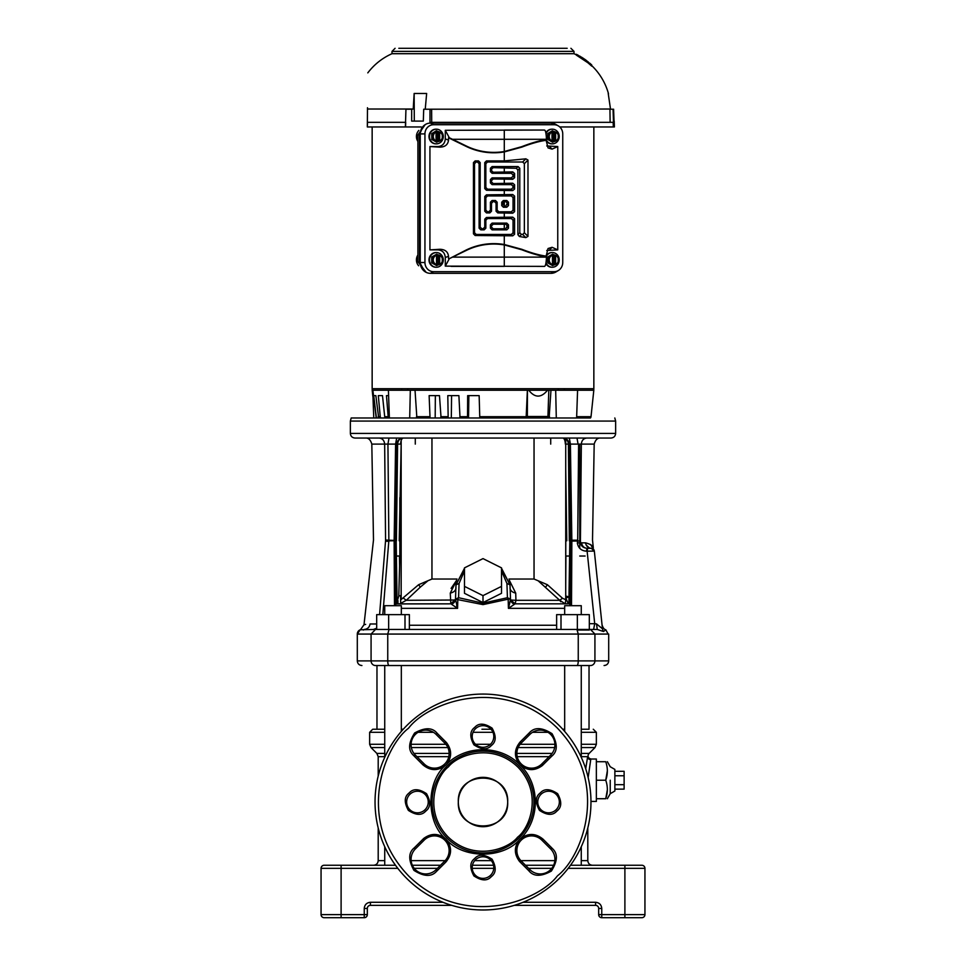 <?xml version="1.0" encoding="UTF-8"?>
<svg xmlns="http://www.w3.org/2000/svg" width="966" height="966" viewBox="0 0 966 966"><rect width="100%" height="100%" fill="white"/><g stroke="black" fill="none" stroke-linecap="round" stroke-linejoin="round"><path stroke-width="1.45" d="M375.508 629.446L360.197 629.784A4.625 4.625 0 0 0 357.299 634.07L371.077 634.07L375.508 629.446L597.254 629.446L589.32 629.446L589.32 614.642L556.633 614.642L556.633 629.446M483 438.045L354.993 438.045C352.179 437.767 350.634 436.221 350.356 433.42L615.644 433.42C615.366 436.221 613.821 437.767 611.007 438.045L483 438.045M365.873 438.045L369.821 438.045M376.764 438.045L379.638 438.045L376.764 438.045M409.705 417.988L416.877 417.988L415.03 390.228L410.321 390.228L409.705 417.988L389.383 417.988L388.417 390.228L372.888 390.228L376.209 417.988L351.189 417.988L590.443 417.988A2.318 2.318 0 0 0 591.023 416.696L593.812 390.228L550.97 390.228L549.123 417.988L547.879 417.988L548.821 390.228L547.529 390.228C541.189 398.04 534.935 398.04 528.74 390.228L527.376 390.228L526.132 417.988L546.659 417.988L527.351 417.988L527.448 390.228M577.873 542.916L577.342 542.964C578.223 548.072 581.278 550.813 586.519 551.188L587.05 548.314C583.174 547.891 581.025 546.056 580.602 542.832L577.873 542.916M577.74 541.274L577.342 542.964M384.903 469.561L385.217 502.235M385.313 512.946L385.398 521.894M385.506 533.582L385.567 539.922M579.745 540.018L580.433 540.006L581.339 444.106L578.61 444.094L577.692 540.018M401.639 438.045C390.699 438.045 390.699 438.045 401.639 438.045C390.699 438.045 390.699 438.045 401.639 438.045C412.579 438.045 412.579 438.045 401.639 438.045C412.579 438.045 412.579 438.045 401.639 438.045M564.361 438.045C553.421 438.045 553.421 438.045 564.361 438.045C553.421 438.045 553.421 438.045 564.361 438.045C575.301 438.045 575.301 438.045 564.361 438.045C575.301 438.045 575.301 438.045 564.361 438.045M604.076 665.538C606.877 665.26 608.423 663.714 608.701 660.901L371.077 660.901A4.625 4.432 90 0 0 375.508 665.538C357.456 665.538 357.456 665.538 375.508 665.538C357.456 665.538 357.456 665.538 375.508 665.538L590.105 665.538M376.221 629.446L373.444 629.446L376.68 628.214M365.667 624.386L364.001 624.76L360.463 629.735M608.145 634.07L605.827 629.796L603.509 631.523L597.254 629.446L596.529 623.903L602.458 628.781L602.941 630.544M589.32 623.71L594.706 623.71L593.631 629.446M602.458 628.781L594.332 551.079L587.123 551.188L594.706 623.71L596.529 623.903M364.254 629.446C367.539 629.095 369.483 627.272 370.075 623.976C362.009 624.857 362.009 624.857 370.075 623.976L376.68 623.976M379.578 614.642L385.519 541.202C369.459 541.214 369.459 541.214 385.519 541.202C369.459 541.214 369.459 541.214 385.519 541.202L388.791 541.322L388.851 540.199L385.567 540.006C370.002 540.006 370.002 540.006 385.567 540.006L385.543 540.972L394.14 540.731M571.522 605.694L571.848 540.199L577.149 540.199L577.209 541.322M388.791 541.322L382.814 614.642M586.567 550.052L587.123 551.188L587.05 548.314L591.264 548.314L587.654 548.314L587.123 551.188M397.533 438.045L396.664 438.045L395.601 444.106L387.934 444.106L388.851 540.199L394.14 540.405M385.567 540.006L384.661 444.106L371.813 444.106C370.57 439.88 368.517 437.864 365.643 438.045L370.666 438.045M596.42 570.991L594.332 551.079L591.264 548.314L592.351 548.507M591.264 548.314L592.218 548.471L591.264 548.314C595.032 550.173 595.032 550.173 591.264 548.314C595.032 550.173 595.032 550.173 591.264 548.314C588.089 548.024 586.169 546.188 585.529 542.832C590.48 544.172 593.076 545.814 593.305 547.758C593.064 545.814 590.48 544.172 585.529 542.832L585.553 543.025M594.332 551.055L594.066 550.113L594.332 551.055M594.03 550.016L590.54 544.498M585.529 542.832L580.602 542.832L580.469 541.202L579.745 541.177M578.175 438.045L577.004 438.045L578.066 444.106L570.399 444.106L571.848 540.199L570.604 540.199L570.278 605.694M395.396 540.199L396.41 540.779L397.594 444.106L400.636 444.106C400.793 440.484 401.651 438.467 403.22 438.045C399.912 438.298 398.04 440.315 397.594 444.106L395.601 444.106L394.152 540.199L395.396 540.199L396.845 444.106C397.255 440.411 399.284 438.395 402.919 438.045M381.872 438.045L379.215 438.045C382.451 438.419 384.275 440.436 384.661 444.106L387.934 444.106L388.996 438.045L385.168 438.045M581.109 467.979L580.651 516.218M580.433 540.006C596.493 540.006 596.493 540.006 580.433 540.006L580.469 541.202C596.493 541.214 596.493 541.214 580.469 541.202M568.902 602.82L569.819 540.441L571.86 540.405M567.658 438.045L569.336 438.045L570.399 444.106L569.155 444.106C568.745 440.411 566.716 438.395 563.081 438.045M415.283 444.106L415.283 438.045L410.127 438.045L423.289 438.045M426.103 438.045L435.268 438.045M437.598 438.045L448.321 438.045M449.576 438.045L456.858 438.045M461.156 438.045L507.392 438.045M528.45 438.045L537.374 438.045M542.24 438.045L555.873 438.045M584.104 438.045L586.785 438.045C583.524 438.395 581.701 440.411 581.339 444.106L594.187 444.106C595.43 439.88 597.483 437.864 600.357 438.045L591.325 438.045M592.617 438.045L600.357 438.045M595.334 438.045L600.309 438.045M570.604 540.199L569.155 444.106L568.406 444.106C568.056 440.472 566.185 438.443 562.78 438.045C564.277 438.262 565.134 440.279 565.364 444.106L568.406 444.106L569.324 540.779L571.86 540.731M553.421 438.045L554.713 438.045M550.717 444.106L550.717 438.045M632.609 865.258L624.893 865.258L632.609 865.258M341.107 865.258L333.391 865.258L341.107 865.258L341.107 868.349L321.062 868.349A3.079 3.079 0 0 1 324.141 865.258L395.492 865.258M644.938 868.349L624.893 868.349L624.893 865.258L641.859 865.258A3.079 3.079 0 0 1 644.938 868.349L644.938 914.621A3.079 3.079 0 0 1 641.859 917.7L632.609 917.7M624.893 865.258L570.508 865.258M553.627 865.258L525.516 865.258M493.541 865.258L472.459 865.258M440.484 865.258L412.373 865.258M321.062 914.621L341.107 914.621L341.107 917.7L324.141 917.7A3.079 3.079 0 0 1 321.062 914.621L321.062 868.349M514.262 905.359L595.587 905.359L595.587 902.28C599.318 902.667 601.371 904.719 601.758 908.451L601.758 917.7L641.859 917.7A3.079 3.079 0 0 0 644.938 914.621A3.079 3.079 0 0 1 641.859 917.7M601.758 917.7A3.079 3.079 0 0 1 598.678 914.621L644.938 914.621M341.107 917.7L364.242 917.7L364.242 908.451L367.322 908.451A3.079 3.079 0 0 1 370.413 905.359L451.738 905.359M397.811 868.349L341.107 868.349L341.107 914.621L367.322 914.621A3.079 3.079 0 0 1 364.242 917.7M595.587 905.359A3.079 3.079 0 0 1 598.678 908.451L598.678 914.621M367.322 914.621L367.322 908.451M587.799 827.959L587.799 860.634C588.077 863.447 589.622 864.981 592.424 865.258M384.734 756.668L378.201 756.668L378.201 776.096M378.201 827.959L378.201 860.634L384.734 860.634M585.71 768.779L587.642 756.668C588.535 753.625 588.535 753.625 587.642 756.668C588.535 753.625 588.535 753.625 587.642 756.668L581.266 756.668M384.734 753.395L376.849 753.395L370.992 747.551L384.734 747.551M581.266 753.395L589.151 753.395L595.008 747.551L581.266 747.551M581.266 732.313L596.36 732.313L596.36 744.279L581.266 744.279M384.734 732.313L369.64 732.313L369.64 744.279L370.992 747.551M481.949 729.233L491.006 729.233L481.949 729.233M403.269 729.233L401.325 729.233L403.269 729.233M384.734 729.233L376.969 729.233L384.734 729.233M483 826.703A24.681 24.681 0 0 1 458.319 802.022C456.773 833.827 509.203 833.899 507.681 802.022C509.227 770.228 456.797 770.156 458.319 802.022A24.681 24.681 0 0 1 465.552 784.573A24.681 24.681 0 0 0 465.552 819.482A24.681 24.681 0 0 0 500.448 819.482A24.681 24.681 0 0 1 465.552 819.482A24.681 24.681 0 0 1 465.552 784.573A24.681 24.681 0 0 1 500.448 784.573A24.681 24.681 0 0 1 500.448 819.482A24.681 24.681 0 0 0 483 777.352M590.721 759.662L587.642 756.668A3.079 2.983 -167.7 0 0 590.721 759.662L588.161 777.582M596.36 780.214L596.36 759.01L596.36 761.715L605.742 761.715C607.88 761.715 607.88 761.715 605.742 761.715C607.88 761.715 607.88 761.715 605.742 761.715C607.88 767.898 607.88 774.068 605.742 780.214C607.88 786.409 607.88 792.567 605.742 798.725C607.88 798.725 607.88 798.725 605.742 798.725C607.88 798.725 607.88 798.725 605.742 798.725L596.36 798.725L596.36 801.43L596.36 780.214L605.742 780.214L607.373 770.651M610.234 780.214L610.234 793.69L610.234 780.214M624.121 784.67L624.121 789.125L614.871 789.125L614.871 791.009L614.871 769.419L614.871 771.315L624.121 771.315L624.121 784.67L614.871 784.67M607.373 789.79L605.742 798.725M484.051 729.233L491.006 729.233M562.731 729.233L564.675 729.233M581.266 729.233L589.031 729.233L589.031 665.538M369.64 732.313L372.731 729.233L376.969 729.233L376.969 665.538M614.871 775.77L624.121 775.77M564.675 731.419L564.675 665.538M581.266 865.258L581.266 846.735M581.266 757.32L581.266 665.538M384.734 865.258L384.734 846.735M384.734 757.32L384.734 665.538M401.325 731.419L401.325 665.538M561.005 629.446L561.005 614.642M577.354 629.446L577.354 614.642M585.106 556.03L579.745 556.03M401.325 608.351L457.582 608.351L451.364 604.161L457.582 608.351L457.824 599.174L457.582 608.351L455.493 599.174L483 604.619L508.176 599.174L508.418 608.351L510.507 599.174L508.176 599.174L507.428 597.712L483 603.158L458.572 597.712L457.824 599.174L458.572 597.712L455.493 599.174L450.917 603.847L396.35 603.943L398.789 596.034L401.156 595.394L401.144 556.03L399.852 556.03L398.789 596.034M404.995 629.446L404.995 614.642L409.367 614.642L409.367 629.446M388.646 629.446L388.646 614.642L376.68 614.642L376.68 629.446M404.995 614.642L388.646 614.642M564.675 614.642L564.675 605.694L581.266 605.694L581.266 614.642M564.675 608.351L508.418 608.351L510.531 599.958L514.636 604.161L508.418 608.351L508.309 604.366M384.734 614.642L384.734 605.694L401.325 605.694L401.325 614.642M579.745 548.314L579.745 444.082M565.726 584.563L565.919 556.03L569.324 556.03M570.302 601.166L568.056 603.327L565.835 598.087L568.95 596.819L565.726 596.07M570.278 604.607L568.056 603.327L570.29 603.339M556.573 603.847L555.607 603.847M451.364 604.161L455.541 599.331L450.82 603.847L400.649 603.847L450.917 603.847C454.044 604.583 456.037 599.089 455.481 599.874M455.469 599.958L455.517 600.84M456.652 605.525L457.51 608.145M396.41 556.03L399.852 556.03L399.852 497.671M387.245 541.214L387.245 540.127M397.05 600.007L397.944 600.562L397.944 603.847L409.427 603.847M416.261 438.045L431.959 438.045L431.959 579.032L418.604 584.72L401.168 599.524L401.168 440.46M565.919 481.998L565.726 576.919M565.726 438.962L565.726 599.439M565.726 597.278L565.835 598.087M515.18 603.847L510.724 600.007L515.18 603.847L515.929 600.309L559.725 600.309L565.351 603.847L565.726 599.56M510.531 600.019L515.071 603.847C511.956 604.583 509.963 599.089 510.519 599.874M510.531 599.958L510.507 599.149L507.428 597.712L506.933 583.464L501.511 570.918M483 595.624L501.511 586.374L501.511 593.317L483 602.567L464.489 593.317L464.489 586.374L483 595.624L483 602.567M464.489 570.906L459.067 583.428L458.572 597.712L459.067 583.428L455.988 584.889L455.493 599.174L455.988 584.865L464.489 568.551M399.779 603.847L406.275 600.309L455.276 600.007M437.32 603.847L450.82 603.847L450.277 593.112L456.652 580.276L451.098 588.391M401.144 556.03L401.144 540.441L399.224 540.441L401.168 444.106M400.649 603.847L400.649 596.034L401.168 599.524M401.156 596.42L401.156 595.394M431.959 579.032L457.015 579.032M508.973 579.032L534.041 579.032L534.041 438.045M565.351 599.56L562.49 598.232L547.396 584.72L534.041 579.032M560.799 601.77L559.725 600.309L562.49 598.232M509.336 580.276L515.723 593.112L515.929 600.309L510.724 600.007L510.446 599.331M506.933 583.464L510.012 584.889L501.511 568.551M510.012 584.865L510.507 599.174L510.012 584.865L501.511 568.237M515.723 593.112C512.173 592.291 510.265 590.588 510.012 588.016M501.511 586.374L501.511 567.863L483 558.614L464.489 567.863L464.489 586.374M455.988 588.016C455.735 590.588 453.827 592.291 450.277 593.112M403.51 598.232L406.275 600.309L420.355 587.087L418.604 584.72M427.395 581.206L420.355 587.087M559.725 600.309L538.605 581.206M547.396 584.72L545.645 587.087M409.813 794.39A10.795 10.795 0 0 1 425.39 794.716A10.795 10.795 0 0 1 424.436 810.257A10.795 10.795 0 0 1 409.512 809.339A10.795 10.795 0 0 1 409.813 794.39M475.369 859.945A10.795 10.795 0 0 1 490.945 860.259A10.795 10.795 0 0 1 489.979 875.812A10.795 10.795 0 0 1 475.055 874.894A10.795 10.795 0 0 1 475.369 859.945M540.912 794.39A10.795 10.795 0 0 1 556.488 794.716A10.795 10.795 0 0 1 555.535 810.257A10.795 10.795 0 0 1 540.61 809.339A10.795 10.795 0 0 1 540.912 794.39M475.369 728.847A10.795 10.795 0 0 1 490.945 729.161A10.795 10.795 0 0 1 489.979 744.714A10.795 10.795 0 0 1 475.055 743.796A10.795 10.795 0 0 1 475.369 728.847M445.918 839.104C425.909 822.38 425.909 781.663 445.918 764.951L446.546 764.335C466.083 744.508 501.113 744.943 520.082 764.951C540.405 784.247 540.405 819.808 520.082 839.104L519.491 839.683C502.537 859.197 462.509 858.859 445.918 839.104L445.918 839.104C438.697 833.139 431.307 832.921 423.736 838.44L414.293 847.834C408.364 852.555 408.244 860.078 413.955 870.378C423.893 876.693 431.404 877.043 436.487 871.404L445.918 862.01C452.1 854.379 452.1 846.735 445.918 839.104L445.918 839.104M447.62 765.446A50.896 50.896 0 0 0 446.413 837.413A50.896 50.896 0 0 0 518.38 838.609A50.896 50.896 0 0 0 519.587 766.642A50.896 50.896 0 0 0 447.62 765.446M559.338 878.372A107.963 107.963 0 0 1 406.952 878.649A107.963 107.963 0 0 1 406.662 725.683A107.963 107.963 0 0 1 559.048 725.394A107.963 107.963 0 0 1 559.338 878.372M557.165 876.186C538.388 900.88 464.948 929.932 409.125 876.464C355.234 821.052 383.744 747.382 408.28 728.424L408.835 727.869C427.612 703.176 501.052 674.123 556.875 727.591C610.766 783.003 582.256 856.673 557.72 875.619L557.95 875.389M519.491 839.683L519.454 839.72C514.033 846.747 514.009 853.956 519.406 861.298A16.193 16.193 0 0 0 520.082 862.01L528.8 870.728C533.534 876.669 541.057 876.778 551.357 871.078C557.672 861.141 558.01 853.63 552.383 848.546A16.193 16.193 0 0 0 551.707 847.834L542.977 839.104C535.345 832.933 527.714 832.933 520.082 839.104M446.509 764.372C451.967 757.308 451.991 750.099 446.594 742.757A16.193 16.193 0 0 0 445.918 742.045L437.2 733.327C432.466 727.386 424.943 727.277 414.643 732.977C408.328 742.914 407.99 750.425 413.617 755.509A16.193 16.193 0 0 0 414.293 756.221L423.023 764.951C430.655 771.122 438.286 771.122 445.918 764.951M424.11 840.203A14.647 14.647 0 0 1 444.831 840.203A14.647 14.647 0 0 1 444.831 860.923L436.101 869.642A14.647 14.647 0 0 1 415.38 869.642A14.647 14.647 0 0 1 415.38 848.921L424.11 840.203L423.023 839.104M424.11 763.852L415.38 755.134A14.647 14.647 0 0 1 415.38 734.414A14.647 14.647 0 0 1 436.101 734.414L444.831 743.132A14.647 14.647 0 0 1 444.831 763.852A14.647 14.647 0 0 1 424.11 763.852L423.023 764.951M541.89 840.203L550.62 848.921A14.647 14.647 0 0 1 550.62 869.642A14.647 14.647 0 0 1 529.899 869.642L521.169 860.923A14.647 14.647 0 0 1 521.169 840.203A14.647 14.647 0 0 1 541.89 840.203L542.977 839.104M521.169 743.132L529.899 734.414A14.647 14.647 0 0 1 550.62 734.414A14.647 14.647 0 0 1 550.62 755.134L541.89 763.852A14.647 14.647 0 0 1 521.169 763.852A14.647 14.647 0 0 1 521.169 743.132L520.082 742.045C513.9 749.676 513.9 757.308 520.082 764.951C527.303 770.916 534.693 771.134 542.264 765.615L551.707 756.221C557.636 751.488 557.756 743.977 552.045 733.677C542.107 727.35 534.596 727.012 529.513 732.651L520.082 742.045M546.019 133.622A7.33 6.883 -90 0 1 559.229 136.52A7.33 6.883 -90 0 1 552.335 143.849L551.815 143.849A7.33 6.883 -90 0 1 546.116 140.625M552.335 129.19L551.815 129.19A7.33 6.883 -90 0 0 545.862 132.837M372.151 388.694L372.151 126.957L372.151 388.694L593.849 388.694L593.849 126.957M398.813 48.3L567.187 48.3M392.003 53.698L392.003 51.379L573.997 51.379L573.997 53.698L392.003 53.698C382.307 58.032 374.24 64.432 367.805 72.873M580.494 57.417L583.404 59.288M586.724 61.727L591.735 66.135L588.451 62.983M589.755 63.659L591.735 65.483L589.755 64.118M578.284 55.509L588.451 62.186L588.451 63.14L576.316 55.098M610.512 109.218L608.218 93.473L610.512 109.025L425.257 109.218M436.403 129.19A7.33 6.883 -90 0 1 443.285 136.52A7.33 6.883 -90 0 1 436.403 143.849L435.871 143.849A7.33 6.883 -90 0 1 428.989 136.52A7.33 6.883 -90 0 1 435.871 129.19L436.403 129.19A7.33 6.883 -90 0 0 429.508 136.52A7.33 6.883 -90 0 0 436.403 143.849M546.466 139.297L504.288 139.297L504.288 130.048L544.22 130.048C545.44 129.818 546.176 132.897 546.466 139.297L546.116 140.324C539.596 141.157 531.517 143.415 521.869 147.11L504.288 151.928A63.14 63.14 0 0 1 466.167 146.397L448.514 137.8L449.335 137.776L445.29 130.289L542.397 130.048M436.403 252.585A7.33 6.883 -90 0 1 443.285 259.902A7.33 6.883 -90 0 1 436.403 267.232L435.871 267.232A7.33 6.883 -90 0 1 428.989 259.902A7.33 6.883 -90 0 1 435.871 252.585L436.403 252.585A7.33 6.883 -90 0 0 429.508 259.902A7.33 6.883 -90 0 0 436.403 267.232M546.273 256.449A7.33 6.883 -90 0 1 559.229 259.902A7.33 6.883 -90 0 1 552.335 267.232L551.815 267.232A7.33 6.883 -90 0 1 545.862 263.585M552.335 252.585L551.815 252.585A7.33 6.883 -90 0 0 546.116 255.797M372.828 396.301L372.188 390.228L372.888 390.228M372.224 388.694L372.188 390.228M401.687 388.694L401.651 390.228M555.679 390.228L556.295 417.988L576.617 417.988L577.583 390.228M407.761 390.228L407.761 388.694L558.239 388.694L558.239 390.228M564.349 390.228L564.313 388.694M410.321 390.228L388.417 390.228M373.77 417.988L372.731 390.783M389.383 417.988L388.175 416.696L386.472 395.625L388.61 395.625L386.472 395.625M388.658 417.988L385.253 417.988L384.71 416.696L382.488 395.625L378.31 395.625L382.488 395.625M385.253 417.988L380.785 417.988L380.254 416.696L378.31 395.625M373.733 395.625L376.426 417.988L378.696 417.988L375.859 395.625L373.733 395.625L375.859 395.625M527.351 417.988L547.879 417.988M479.788 417.988L479.148 395.625L467.665 395.625L467.52 417.988L526.132 417.988M468.534 417.988L468.884 395.625L479.148 395.625M467.52 417.988L460.033 417.988L458.898 395.625L447.801 395.625L448.176 417.988L451.315 417.988L451.581 395.625L458.898 395.625M448.176 417.988L441.076 417.988L439.482 395.625L429.133 395.625L430.039 417.988L416.877 417.988M441.076 417.988L435.183 417.988L435.352 395.625L439.482 395.625M576.617 417.988L590.443 417.988M415.03 390.228L527.376 390.228M548.748 390.228L550.97 390.228M528.74 390.228L547.529 390.228M552.516 265.565L547.65 262.788L547.65 257.028L552.516 254.251M552.455 264.889L552.455 254.927L551.731 254.927L552.818 254.251L553.916 254.927L553.916 264.889L552.818 265.565L548.942 262.728L547.65 262.788M548.942 262.728L548.942 257.077L547.65 257.028M552.818 254.251L547.77 257.077L547.77 262.728L552.818 265.565M555.631 264.394L554.641 264.889L554.641 254.927L555.631 255.422L555.631 264.394A4.878 4.588 -90 0 0 555.631 255.422M548.942 257.077L552.455 254.927M555.571 255.338L558.227 257.149L558.167 262.764L555.571 264.479M553.916 264.889L554.641 264.889M553.916 254.927L554.641 254.927M552.335 267.232A7.33 6.883 -90 0 1 546.019 262.8M436.572 265.565L431.705 262.788L431.705 257.028L436.572 254.251M436.511 264.889L436.511 254.927L435.787 254.927L436.874 254.251L437.972 254.927L437.972 264.889L436.874 265.565L432.997 262.728L431.705 262.788M432.997 262.728L432.997 257.077L431.705 257.028M436.874 254.251L431.826 257.077L431.826 262.728L436.874 265.565M439.687 264.394L438.697 264.889L438.697 254.927L439.687 255.422L439.687 264.394A4.878 4.588 -90 0 0 439.687 255.422M432.997 257.077L436.511 254.927M439.627 255.338L442.283 257.149L442.283 262.655M442.283 262.667L439.627 264.479M437.972 264.889L438.697 264.889M437.972 254.927L438.697 254.927M557.092 271.132A10.795 10.143 -90 0 1 555.885 271.977A10.795 10.143 -90 0 1 550.97 273.33L430.389 273.33A10.795 10.143 -90 0 1 420.246 262.523L420.246 133.9A10.795 10.143 -90 0 1 430.389 123.105L550.97 123.105A10.795 10.143 -90 0 1 555.885 124.457A10.795 10.143 -90 0 1 557.092 125.29M433.553 124.735A9.165 8.609 90 0 0 424.943 133.9L424.943 262.523A9.165 8.609 90 0 0 433.553 271.688L554.134 271.688A9.165 8.609 90 0 0 562.743 262.523L562.743 133.9A9.165 8.609 90 0 0 554.134 124.735L433.553 124.735L430.389 123.105M546.466 257.125C546.188 263.513 545.44 266.604 544.22 266.387L445.29 266.133L449.335 258.659L452.535 257.125L546.466 257.125L546.116 256.099C539.596 255.278 531.517 253.02 521.869 249.313L521.664 249.723C531.445 253.515 539.704 255.893 546.466 256.859M546.466 139.563C539.704 140.529 531.445 142.908 521.664 146.699L504.288 151.505L504.288 139.297L452.535 139.297L449.335 137.776M445.29 138.947L448.514 140.07C447.995 144.646 445.109 147.001 439.88 147.146L429.93 146.542L438.153 146.542C442.476 146.083 444.855 143.548 445.29 138.947L445.29 130.289M445.29 257.475C444.855 252.875 442.476 250.339 438.153 249.88L429.93 249.88L439.88 249.276C445.109 249.433 447.995 251.788 448.514 256.352L445.29 257.475L445.29 266.133M546.744 145.963L557.756 146.542L557.756 249.88L546.744 250.472M546.116 256.099L548.048 248.516L552.105 247.308L549.533 249.88M549.533 146.542L552.105 149.126L548.048 147.919L546.116 140.324M522.678 161.998L525.842 158.822L527.979 160.042L524.357 163.677L522.678 161.998L487.516 161.998L485.85 163.677L485.85 187.513L487.516 189.191L511.364 189.191L513.043 187.513L513.043 186.293L511.364 184.615L492.092 184.615L490.426 182.936L490.426 179.555L492.092 177.877L511.364 177.877L513.043 176.21L513.043 174.979L511.364 173.3L492.092 173.3L490.426 171.634L490.426 168.253L492.092 166.575L518.102 166.575L519.78 168.253L519.78 232.758L521.447 234.436L522.678 234.436L524.357 232.758L524.357 163.677M511.364 173.3L512.753 171.912L514.576 173.445L513.043 174.979M513.043 176.21L514.576 177.744L512.753 179.278L511.364 177.877M511.364 184.615L512.753 183.226L514.576 184.748L513.043 186.293M513.043 187.513L514.576 189.058L512.753 190.58L511.364 189.191M511.364 195.929L512.753 194.54L514.576 196.062L513.043 197.607L511.364 195.929L487.516 195.929L485.85 197.607L485.85 210.141L487.516 211.808L488.748 211.808L490.426 210.141L490.426 202.184L492.092 200.505L495.473 200.505L497.152 202.184L497.152 210.141L498.83 211.808L511.364 211.808L513.043 210.141L513.043 197.607M513.043 210.141L514.576 211.675L512.753 213.208L511.364 211.808M511.364 218.545L512.753 217.157L514.576 218.678L513.043 220.224L511.364 218.545L487.516 218.545L485.85 220.224L485.85 228.181L484.171 229.86L480.79 229.86L479.112 228.181L479.112 163.677L477.433 161.998L476.214 161.998L474.535 163.677L474.535 232.758L476.214 234.436L511.364 234.436L513.043 232.758L513.043 220.224M513.043 232.758L514.576 234.291L512.753 235.825L511.364 234.436M524.357 232.758L527.979 236.392L525.842 237.6L522.678 234.436M519.78 168.253L517.885 170.137L516.375 168.289L518.102 166.575M521.447 234.436L519.37 236.513L517.885 234.641L519.78 232.758M505.701 224.209L506.788 223.122L508.466 224.8L507.343 225.923L505.701 224.209L493.179 224.197L491.501 225.875L491.501 227.107L493.179 228.773L505.701 228.773L507.343 225.923M505.701 201.592L506.788 200.505L508.466 202.184L507.343 203.295L505.701 201.592L504.288 201.592L502.815 203.258L504.288 206.144L505.701 206.144L507.343 203.295M497.152 202.184L496.077 203.258L494.399 201.58L495.473 200.505M507.343 227.058L508.466 228.181L506.788 229.86L505.701 228.773M493.179 228.773L492.092 229.86L490.426 228.181L491.501 227.107M484.171 229.86L483.085 228.773L484.763 227.107L485.85 228.181M479.112 228.181L480.187 227.107L481.865 228.773L480.79 229.86M485.85 220.224L484.763 219.149L486.441 217.471L487.516 218.545M485.85 197.607L484.763 196.521L486.441 194.842L487.516 195.929M490.426 182.936L491.501 181.862L493.179 183.54L492.092 184.615M490.426 171.634L491.501 170.547L493.179 172.226L492.092 173.3M485.85 163.677L484.763 162.59L486.441 160.911L487.516 161.998M492.092 177.877L493.179 178.964L491.501 180.642L490.426 179.555M492.092 166.575L493.179 167.649L491.501 169.328L490.426 168.253M502.815 203.258L501.728 202.184L503.407 200.505L504.481 201.58M492.092 200.505L493.179 201.58L491.501 203.258L490.426 202.184M490.426 210.141L491.501 211.216L489.822 212.894L488.748 211.808M487.516 211.808L486.441 212.894L484.763 211.216L485.85 210.141M491.501 225.875L490.426 224.8L492.092 223.122L493.179 224.197M507.343 204.442L508.466 205.565L506.788 207.231L505.701 206.144M504.481 206.156L503.407 207.231L501.728 205.565L502.815 204.478M476.214 234.436L475.127 235.511L473.461 233.832L474.535 232.758M474.535 163.677L473.461 162.59L475.127 160.911L476.214 161.998M477.433 161.998L478.508 160.911L480.187 162.59L479.112 163.677M487.516 189.191L486.441 190.266L484.763 188.599L485.85 187.513M498.83 211.808L497.756 212.894L496.077 211.216L497.152 210.141M452.535 257.125L466.349 250.399A62.73 62.73 0 0 1 504.288 244.929L504.288 266.387L451.11 266.387M514.576 177.744L514.576 173.445M517.885 170.137L517.885 234.641M512.753 171.912L493.179 172.226M493.179 167.649L516.375 168.289M491.501 170.547L491.501 169.328M512.753 183.226L493.179 183.54M493.179 178.964L512.753 179.278M491.501 181.862L491.501 180.642M514.576 189.058L514.576 184.748M486.441 190.266L512.753 190.58M484.763 162.59L484.763 188.599M525.842 158.822L504.288 160.911L486.441 160.911M527.979 236.392L527.979 160.042M519.37 236.513L525.842 237.6M508.466 228.181L508.466 224.8M492.092 229.86L506.788 229.86M490.426 224.8L490.426 228.181M506.788 223.122L492.092 223.122M484.763 219.149L484.763 227.107M473.461 162.59L473.461 233.832M478.508 160.911L475.127 160.911M480.187 227.107L480.187 162.59M483.085 228.773L481.865 228.773M512.753 217.157L486.441 217.471M514.576 234.291L514.576 218.678M475.127 235.511L512.753 235.825M506.788 200.505L503.407 200.505M508.466 205.565L508.466 202.184M503.407 207.231L506.788 207.231M501.728 202.184L501.728 205.565M491.501 211.216L491.501 203.258M496.077 203.258L496.077 211.216M493.179 201.58L494.399 201.58M486.441 212.894L489.822 212.894M497.756 212.894L512.753 213.208M484.763 196.521L484.763 211.216M512.753 194.54L486.441 194.842M514.576 211.675L514.576 196.062M552.105 149.126L557.756 146.542M557.756 249.88L552.105 247.308M504.288 244.929L521.664 249.723M449.335 258.659L466.167 250.025A63.14 63.14 0 0 1 504.288 244.507L521.869 249.313M504.288 151.505A62.73 62.73 0 0 1 466.349 146.035L466.167 146.397M429.93 146.542L429.93 249.88M452.535 139.297L466.349 146.035M448.514 140.07L448.514 137.8M448.514 258.634L448.514 256.352M436.511 141.507L435.787 141.507L436.874 142.171L437.972 141.507L437.972 131.545L436.572 130.869M437.972 131.545L442.283 133.767L442.283 139.273L438.697 141.507L438.697 131.545M436.052 141L436.052 132.04A4.878 4.588 -90 0 0 436.052 141L432.997 139.346L432.997 133.694L431.705 133.646L436.403 130.76L431.826 133.694L431.826 139.346L431.705 133.646M432.997 133.694L436.052 132.04M436.874 130.869L435.787 131.545L436.511 131.545M432.997 139.346L431.826 139.346L436.874 142.171M437.972 141.507L438.697 141.507M439.627 131.956L439.687 132.04A4.878 4.588 -90 0 1 439.687 141L439.627 141.096M436.572 142.171L431.705 139.406M426.163 272.34L417.904 261.75L419.486 262.028L424.629 271.41M422.891 126.631L419.486 134.697L417.904 134.974L417.904 261.75M417.904 134.974L425.185 124.626M419.486 134.697L419.486 262.028M418.64 265.771A8.477 7.97 -90 0 1 417.904 254.976M417.904 141.447A8.477 7.97 -90 0 1 418.846 130.422M583.186 58.298L581.568 57.163M588.451 62.186L583.186 58.25M583.186 58.189L588.451 62.138L579.6 55.992M591.735 65.483L591.735 66.135M589.755 63.502L588.451 62.379M588.451 62.536L576.714 54.784M367.491 122.332L367.322 126.957L405.551 126.957L405.696 122.332L367.491 122.332L367.322 126.957L367.478 109.025L413.231 109.025L411.685 109.218L411.661 121.1L423.313 121.1L414.305 121.1L414.148 93.473L413.231 109.025L414.148 93.473L426.646 93.473L425.257 109.025M367.478 109.025L367.491 107.721M429.979 123.117L430.003 109.218L431.633 109.218L431.717 122.332M610.138 122.332L609.932 109.218L613.603 109.218L614.026 121.1L613.603 109.218M423.313 121.1L423.712 109.218L430.003 109.218M411.685 109.218L405.949 109.218L405.394 126.957L421.261 126.957M430.136 123.105L430.136 122.332L613.168 122.332L613.325 126.957L614.4 126.957L613.639 126.957L613.048 109.218M613.325 126.957L559.749 126.957M586.471 60.713L581.568 57.417L586.471 60.81M586.471 60.532L584.853 59.324M552.335 143.849A7.33 6.883 -90 0 1 546.273 139.973M552.455 141.507L551.731 141.507L552.818 142.171L553.916 141.507L553.916 131.545L552.516 130.869M553.916 131.545L558.227 133.767L558.227 139.273L554.641 141.507L554.641 131.545M551.997 141L551.997 132.04A4.878 4.588 -90 0 0 551.997 141L548.942 139.346L548.942 133.694L547.65 133.646L552.335 130.76L547.77 133.694L547.77 139.346L547.65 133.646M548.942 133.694L551.997 132.04M552.818 130.869L551.731 131.545L552.455 131.545M548.942 139.346L547.77 139.346L552.818 142.171M553.916 141.507L554.641 141.507M555.571 131.956L555.631 132.04A4.878 4.588 -90 0 1 555.631 141L555.571 141.096M552.516 142.171L547.65 139.406M576.943 629.446L578.248 634.07L387.752 634.07L387.752 660.901A4.625 1.316 90 0 0 389.056 665.538M615.644 433.42L615.644 421.079L350.356 421.079L351.189 417.988M565.726 540.441L566.776 540.441L565.726 468.727M608.701 660.901L608.701 634.07L594.923 634.07L594.923 660.901A4.625 4.432 90 0 1 590.492 665.538M590.492 629.446L594.923 634.07L578.248 634.07L578.248 660.901A4.625 1.316 90 0 1 576.943 665.538M389.056 629.446L387.752 634.07L371.077 634.07L371.077 660.901L357.299 660.901C357.577 663.714 359.123 665.26 361.924 665.538M570.604 541.093L580.457 540.972M394.478 605.694L394.14 541.02L395.396 541.093L395.722 605.694M401.144 540.767L399.224 540.767M399.441 556.03L399.586 565.569M397.098 602.977L396.181 540.767L395.396 541.093M565.726 540.767L566.776 540.767M581.556 542.832C582.16 546.188 583.995 548.024 587.05 548.314M586.157 545.005L589.296 547.951M624.893 917.7L624.893 868.349L568.189 868.349M551.767 868.349L528.595 868.349M493.771 868.349L472.229 868.349M437.405 868.349L414.233 868.349M442.935 902.28L370.413 902.28C366.694 902.667 364.629 904.731 364.242 908.451M595.587 902.28L523.065 902.28M370.413 902.28L370.413 905.359M598.678 908.451L601.758 908.451M549.074 756.668L517.233 756.668M516.882 753.395L552.093 753.395M474.729 860.634L491.271 860.634M520.891 860.634L554.846 860.634M581.266 860.634L587.799 860.634M447.862 747.551L411.359 747.551M490.462 744.279L475.538 744.279M445.857 744.279L411.105 744.279M384.734 744.279L369.64 744.279M492.962 732.313L473.038 732.313M433.456 732.313L418.036 732.313M448.767 756.668L416.926 756.668M411.154 860.634L445.109 860.634M413.907 753.395L449.118 753.395M554.641 747.551L518.138 747.551M554.895 744.279L520.143 744.279M547.964 732.313L532.544 732.313M409.367 625.256L556.633 625.256M497.623 565.919L495.365 564.796M470.671 564.772L468.341 565.943M409.475 792.615A12.341 12.341 0 0 0 408.727 793.303C404.247 796.902 404.126 802.589 408.376 810.389C415.791 815.256 421.478 815.618 425.426 811.44A12.341 12.341 0 0 0 426.175 810.752C430.655 807.153 430.776 801.466 426.525 793.666C419.111 788.787 413.424 788.437 409.475 792.615M475.018 858.158A12.341 12.341 0 0 0 474.27 858.846C469.79 862.445 469.669 868.144 473.92 875.933C481.346 880.811 487.033 881.161 490.982 876.983A12.341 12.341 0 0 0 491.73 876.295C496.21 872.709 496.331 867.009 492.08 859.221C484.654 854.342 478.967 853.992 475.018 858.158M540.574 792.615A12.341 12.341 0 0 0 539.825 793.303C535.345 796.902 535.224 802.589 539.475 810.389C546.889 815.256 552.576 815.618 556.525 811.44A12.341 12.341 0 0 0 557.273 810.752C561.753 807.153 561.874 801.466 557.624 793.666C550.209 788.787 544.522 788.437 540.574 792.615M475.018 727.072A12.341 12.341 0 0 0 474.27 727.76C469.79 731.347 469.669 737.046 473.92 744.834C481.346 749.713 487.033 750.063 490.982 745.897A12.341 12.341 0 0 0 491.73 745.209C496.21 741.61 496.331 735.911 492.08 728.123C484.654 723.244 478.967 722.894 475.018 727.072M517.897 836.93L517.317 837.498C508.249 848.981 473.618 861.986 447.813 836.628C422.891 810.414 436.475 776 448.103 767.125L448.683 766.557C457.751 755.074 492.382 742.069 518.187 767.415C543.109 793.641 529.525 828.055 517.897 836.93M425.088 809.665A10.795 10.795 0 0 1 424.436 810.257M490.631 875.208A10.795 10.795 0 0 1 489.979 875.812M556.187 809.665A10.795 10.795 0 0 1 555.535 810.257M490.631 744.11A10.795 10.795 0 0 1 489.979 744.714M551.707 847.834L550.62 848.921A14.647 14.647 0 0 1 550.62 869.642M445.918 742.045L444.831 743.132A14.647 14.647 0 0 1 444.831 763.852M406.662 725.683A107.963 107.963 0 0 1 559.048 725.394A107.963 107.963 0 0 1 559.918 877.792M408.835 727.869L408.05 728.666M445.918 862.01L444.831 860.923M415.38 848.921L414.293 847.834M437.2 870.728L436.101 869.642M414.293 756.221L415.38 755.134M436.101 734.414L437.2 733.327M520.082 862.01L521.169 860.923M529.899 869.642L528.8 870.728M528.8 733.327L529.899 734.414M542.977 764.951L541.89 763.852M550.62 755.134L551.707 756.221M384.71 416.696L388.175 416.696M378.129 416.696L380.254 416.696M548.193 416.696L549.533 416.696M527.617 416.491L548.193 416.491M479.716 416.696L526.398 416.696M459.852 416.696L467.496 416.696M440.798 416.696L448.043 416.696M416.467 416.696L429.798 416.696M576.654 416.696L591.023 416.696M552.455 255.024L552.455 264.781M551.997 264.394A4.878 4.588 -90 0 1 551.997 255.422M436.511 255.024L436.511 264.781M436.052 264.394A4.878 4.588 -90 0 1 436.052 255.422M424.943 133.9L420.246 133.9M554.134 124.735L550.97 123.105M433.553 271.688L430.389 273.33M420.246 262.523L424.943 262.523M550.97 273.33L554.134 271.688M439.88 147.146L438.153 146.542M438.153 249.88L439.88 249.276M504.288 224.197L504.288 228.773M504.288 201.592L504.288 206.144M504.288 167.649L504.288 172.226M504.288 178.964L504.288 183.54M504.288 190.266L504.288 194.842M504.288 212.894L504.288 217.471M504.288 235.511L504.288 244.507M504.288 151.928L504.288 160.911M439.687 132.04L439.687 141M436.511 131.642L436.511 141.398M555.631 132.04L555.631 141M552.455 131.642L552.455 141.398M360.185 629.784L357.299 634.07L357.299 660.901M372.864 438.045L370.606 438.045M368.541 438.045L365.691 438.045M371.813 444.106L373.492 540.006L364.001 624.76M605.827 629.784C604.173 629.482 602.905 627.791 602.035 624.724M593.196 548.99L591.289 548.314M594.187 444.106L592.508 540.006L593.305 547.758M350.356 421.079L350.356 433.42M615.644 421.079L614.811 417.988M596.36 759.01L591.071 759.01C588.415 758.37 587.521 756.849 588.379 754.434L589.151 753.395M376.849 753.395L378.201 756.668M378.201 860.634C377.923 863.447 376.378 864.981 373.576 865.258M590.963 801.43L596.36 801.43M596.36 744.279L595.008 747.551M614.871 769.419L610.234 766.75L607.373 761.715M614.871 791.009L610.234 793.69L607.373 798.725M596.36 732.313L593.269 729.233M577.583 630.037L589.32 630.025M363.397 630.061L364.375 629.385M568.056 603.847L513.332 603.847M455.988 584.865L464.489 568.237M465.853 567.187L473.835 563.19M492.177 563.202L500.134 567.175M573.997 51.379L570.906 48.3M588.451 62.657L589.755 63.78M591.735 65.591C599.789 73.404 605.344 82.69 608.423 93.473L608.435 94.282M576.304 54.784L573.997 53.698M593.776 388.694L593.812 390.228M552.504 264.865L552.504 254.952M436.56 264.865L436.56 254.952M558.3 125.882L555.885 124.457M558.3 270.54L555.885 271.977M436.56 141.483L436.56 131.569M614.207 121.1L614.4 126.957M392.003 51.379L395.094 48.3M578.284 55.279L576.304 54.265M589.755 63.164L591.735 64.963M552.504 141.483L552.504 131.569"/></g></svg>
